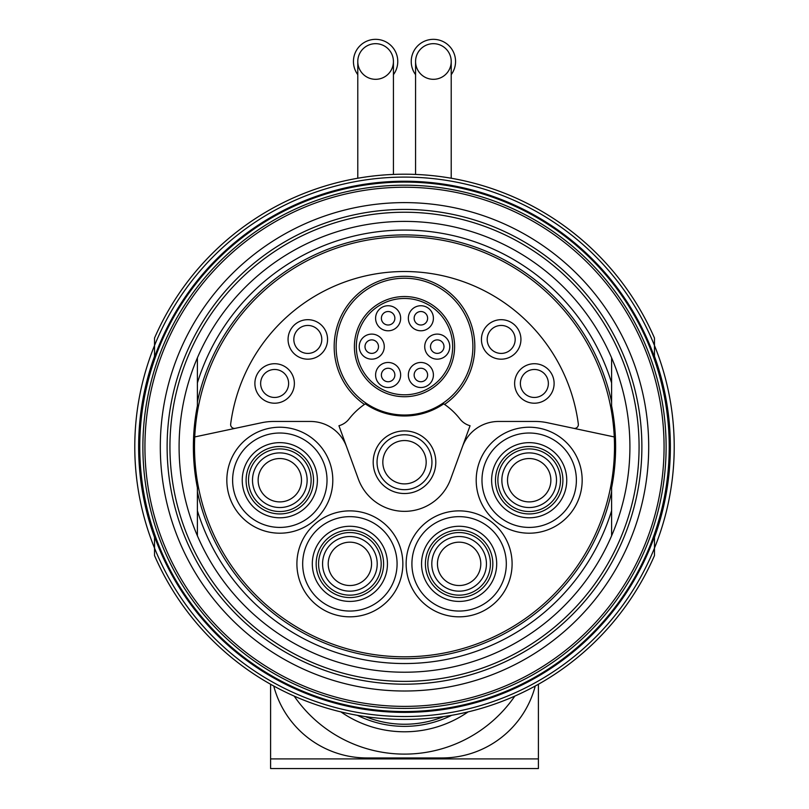 <?xml version="1.0" encoding="UTF-8"?>
<svg xmlns="http://www.w3.org/2000/svg" width="809" height="809" viewBox="0 0 809 809"><rect width="100%" height="100%" fill="white"/><g stroke="black" fill="none" stroke-linecap="round" stroke-linejoin="round"><path stroke-width="1.21" d="M154.529 536.509L154.529 555.581A272.613 272.613 0 0 0 654.471 555.581L654.471 536.509M654.471 357.113L654.471 338.041A272.613 272.613 0 0 0 154.529 338.041L154.529 357.113M462.394 446.811A38.529 38.529 0 0 1 498.597 421.459L535.224 421.459A58.764 58.764 0 0 1 547.44 422.743L573.712 428.325A3.853 3.853 0 0 0 578.334 424.058A175.32 175.32 0 0 0 230.666 424.058A3.853 3.853 0 0 0 235.288 428.325L261.56 422.743A58.764 58.764 0 0 1 273.776 421.459L310.403 421.459A38.529 38.529 0 0 1 346.606 446.811M235.288 428.325L194.736 436.941A209.996 209.996 0 0 1 404.5 236.815A209.996 209.996 0 0 1 614.264 436.941L573.712 428.325M373.192 462.222A31.308 31.308 0 0 1 420.154 435.111A31.308 31.308 0 0 1 420.154 489.334A31.308 31.308 0 0 1 373.192 462.222M338.941 425.736A19.264 19.264 0 0 0 349.033 419.001A70.322 70.322 0 0 1 365.294 403.843A69.362 69.362 0 0 0 443.706 403.843A70.322 70.322 0 0 1 459.967 419.001A19.264 19.264 0 0 0 470.059 425.736L450.664 479.029A49.127 49.127 0 0 1 358.336 479.029L338.941 425.736M611.604 357.841L611.604 405.825A211.129 211.129 0 0 1 611.604 487.797L611.604 535.78M197.396 535.78L197.396 487.797A211.129 211.129 0 0 1 197.396 405.825L197.396 357.841M611.604 510.712A216.741 216.741 0 0 1 197.396 510.712M614.264 436.941A209.996 209.996 0 0 1 409.435 656.746A209.996 209.996 0 0 1 194.736 436.941M197.396 401.881A211.928 211.928 0 0 1 611.604 401.881M611.604 491.741A211.928 211.928 0 0 1 197.396 491.741M197.396 382.91A216.741 216.741 0 0 1 611.604 382.91M179.092 446.811A225.408 225.408 0 0 1 517.204 251.599A225.408 225.408 0 0 1 517.204 642.022A225.408 225.408 0 0 1 179.092 446.811M169.941 446.811A234.559 234.559 0 0 1 521.785 243.671A234.559 234.559 0 0 1 521.785 649.951A234.559 234.559 0 0 1 169.941 446.811A234.559 234.559 0 0 1 521.785 243.671A234.559 234.559 0 0 1 521.785 649.951A234.559 234.559 0 0 1 169.941 446.811A234.559 234.559 0 0 1 521.785 243.671A234.559 234.559 0 0 1 521.785 649.951A234.559 234.559 0 0 1 169.941 446.811M160.303 446.811A244.197 244.197 0 0 1 526.598 235.328A244.197 244.197 0 0 1 526.598 658.293A244.197 244.197 0 0 1 160.303 446.811M138.926 446.811A265.574 265.574 0 0 1 537.287 216.812A265.574 265.574 0 0 1 537.287 676.809A265.574 265.574 0 0 1 138.926 446.811M154.529 537.358A265.868 265.868 0 0 1 154.529 356.263M654.471 356.263A265.868 265.868 0 0 1 654.471 537.358M134.779 446.811A269.721 269.721 0 0 1 654.471 345.504A269.721 269.721 0 0 1 404.5 716.531A269.721 269.721 0 0 1 134.779 446.811M481.436 339.426A19.75 19.75 0 0 1 511.055 322.326A19.75 19.75 0 0 1 511.055 356.536A19.75 19.75 0 0 1 481.436 339.426M288.065 339.426A19.75 19.75 0 0 1 317.684 322.326A19.75 19.75 0 0 1 317.684 356.536A19.75 19.75 0 0 1 288.065 339.426M254.886 383.466A19.75 19.75 0 0 1 284.505 366.366A19.75 19.75 0 0 1 284.505 400.566A19.75 19.75 0 0 1 254.886 383.466M514.625 383.466A19.75 19.75 0 0 1 544.245 366.366A19.75 19.75 0 0 1 544.245 400.566A19.75 19.75 0 0 1 514.625 383.466M404.5 278.235A68.391 68.391 0 0 1 463.729 380.827A68.391 68.391 0 0 1 345.271 380.827A68.391 68.391 0 0 1 404.5 278.235A68.391 68.391 0 0 1 463.729 380.827A68.391 68.391 0 0 1 345.271 380.827A68.391 68.391 0 0 1 404.5 278.235M404.5 296.539A50.087 50.087 0 0 1 447.883 371.675A50.087 50.087 0 0 1 361.117 371.675A50.087 50.087 0 0 1 404.5 296.539M408.353 374.992A12.519 12.519 0 0 1 427.142 364.151A12.519 12.519 0 0 1 427.142 385.842A12.519 12.519 0 0 1 408.353 374.992M375.598 374.992A12.519 12.519 0 0 1 394.387 364.151A12.519 12.519 0 0 1 394.387 385.842A12.519 12.519 0 0 1 375.598 374.992M359.226 346.626A12.519 12.519 0 0 1 378.005 335.786A12.519 12.519 0 0 1 378.005 357.477A12.519 12.519 0 0 1 359.226 346.626M375.598 318.261A12.519 12.519 0 0 1 394.387 307.42A12.519 12.519 0 0 1 394.387 329.111A12.519 12.519 0 0 1 375.598 318.261M408.353 318.261A12.519 12.519 0 0 1 427.142 307.42A12.519 12.519 0 0 1 427.142 329.111A12.519 12.519 0 0 1 408.353 318.261M424.725 346.626A12.519 12.519 0 0 1 443.514 335.786A12.519 12.519 0 0 1 443.514 357.477A12.519 12.519 0 0 1 424.725 346.626M377.045 462.222A27.455 27.455 0 0 1 418.223 438.448A27.455 27.455 0 0 1 418.223 485.997A27.455 27.455 0 0 1 377.045 462.222M382.829 462.222A21.671 21.671 0 0 1 415.341 443.453A21.671 21.671 0 0 1 415.341 480.991A21.671 21.671 0 0 1 382.829 462.222M520.379 383.466A13.986 13.986 0 0 1 541.363 371.351A13.986 13.986 0 0 1 541.363 395.581A13.986 13.986 0 0 1 520.379 383.466M260.64 383.466A13.986 13.986 0 0 1 281.623 371.351A13.986 13.986 0 0 1 281.623 395.581A13.986 13.986 0 0 1 260.64 383.466M293.829 339.426A13.986 13.986 0 0 1 314.812 327.321A13.986 13.986 0 0 1 314.812 351.541A13.986 13.986 0 0 1 293.829 339.426M487.2 339.426A13.986 13.986 0 0 1 508.183 327.321A13.986 13.986 0 0 1 508.183 351.541A13.986 13.986 0 0 1 487.2 339.426M430.509 346.626A6.745 6.745 0 0 1 440.622 340.791A6.745 6.745 0 0 1 440.622 352.471A6.745 6.745 0 0 1 430.509 346.626M414.137 318.261A6.745 6.745 0 0 1 424.25 312.426A6.745 6.745 0 0 1 424.25 324.106A6.745 6.745 0 0 1 414.137 318.261M381.383 318.261A6.745 6.745 0 0 1 391.495 312.426A6.745 6.745 0 0 1 391.495 324.106A6.745 6.745 0 0 1 381.383 318.261M365.001 346.626A6.745 6.745 0 0 1 375.123 340.791A6.745 6.745 0 0 1 375.123 352.471A6.745 6.745 0 0 1 365.001 346.626M381.383 374.992A6.745 6.745 0 0 1 391.495 369.157A6.745 6.745 0 0 1 391.495 380.837A6.745 6.745 0 0 1 381.383 374.992M414.137 374.992A6.745 6.745 0 0 1 424.25 369.157A6.745 6.745 0 0 1 424.25 380.837A6.745 6.745 0 0 1 414.137 374.992M497.879 480.222A31.308 31.308 0 0 1 544.831 453.101A31.308 31.308 0 0 1 544.831 507.334A31.308 31.308 0 0 1 497.879 480.222M491.619 480.222A37.568 37.568 0 0 1 547.966 447.68A37.568 37.568 0 0 1 547.966 512.754A37.568 37.568 0 0 1 491.619 480.222M481.982 480.222A47.205 47.205 0 0 1 552.78 439.338A47.205 47.205 0 0 1 552.78 521.097A47.205 47.205 0 0 1 481.982 480.222M427.809 563.853A31.308 31.308 0 0 1 474.772 536.741A31.308 31.308 0 0 1 474.772 590.964A31.308 31.308 0 0 1 427.809 563.853M421.55 563.853A37.568 37.568 0 0 1 477.907 531.311A37.568 37.568 0 0 1 477.907 596.385A37.568 37.568 0 0 1 421.55 563.853M411.912 563.853A47.205 47.205 0 0 1 482.72 522.978A47.205 47.205 0 0 1 482.72 604.727A47.205 47.205 0 0 1 411.912 563.853M318.574 563.853A31.308 31.308 0 0 1 365.537 536.741A31.308 31.308 0 0 1 365.537 590.964A31.308 31.308 0 0 1 318.574 563.853M312.314 563.853A37.568 37.568 0 0 1 368.661 531.311A37.568 37.568 0 0 1 368.661 596.385A37.568 37.568 0 0 1 312.314 563.853M302.677 563.853A47.205 47.205 0 0 1 373.485 522.978A47.205 47.205 0 0 1 373.485 604.727A47.205 47.205 0 0 1 302.677 563.853M248.515 480.222A31.308 31.308 0 0 1 295.467 453.101A31.308 31.308 0 0 1 295.467 507.334A31.308 31.308 0 0 1 248.515 480.222M242.245 480.222A37.568 37.568 0 0 1 298.602 447.68A37.568 37.568 0 0 1 298.602 512.754A37.568 37.568 0 0 1 242.245 480.222M232.618 480.222A47.205 47.205 0 0 1 303.415 439.338A47.205 47.205 0 0 1 303.415 521.097A47.205 47.205 0 0 1 232.618 480.222M357.78 178.233L357.78 61.494A17.818 17.818 0 0 1 375.598 43.676A17.818 17.818 0 0 1 393.427 61.494A17.818 17.818 0 0 1 375.598 79.312A17.818 17.818 0 0 1 357.78 61.494M415.573 174.42L415.573 61.494A17.818 17.818 0 0 1 433.402 43.676A17.818 17.818 0 0 1 451.22 61.494A17.818 17.818 0 0 1 433.402 79.312A17.818 17.818 0 0 1 415.573 61.494M393.427 74.661A22.156 22.156 0 0 0 368.671 40.45A22.156 22.156 0 0 0 357.78 74.661M393.427 61.494A17.818 17.818 0 0 0 366.689 46.062A17.818 17.818 0 0 0 366.689 76.926A17.818 17.818 0 0 0 393.427 61.494L393.427 174.42M451.22 74.661A22.156 22.156 0 0 0 426.464 40.45A22.156 22.156 0 0 0 415.573 74.661M451.22 61.494A17.818 17.818 0 0 0 424.492 46.062A17.818 17.818 0 0 0 424.492 76.926A17.818 17.818 0 0 0 451.22 61.494L451.22 178.233M294.193 696.114A133.9 133.9 0 0 0 514.807 696.114A133.9 133.9 0 0 1 294.193 696.114M340.913 711.9A111.591 111.591 0 0 0 468.087 711.9M365.365 716.602A104.037 104.037 0 0 0 443.635 716.602M535.255 686.012A96.332 96.332 0 0 1 442.068 757.952L366.932 757.952A96.332 96.332 0 0 1 273.745 686.012M270.6 684.272L270.6 768.55L538.4 768.55L538.4 684.272M167.119 446.811A237.381 237.381 0 0 1 523.19 241.234A237.381 237.381 0 0 1 523.19 652.388A237.381 237.381 0 0 1 167.119 446.811M144.932 446.811A259.568 259.568 0 0 1 534.284 222.02A259.568 259.568 0 0 1 534.284 671.601A259.568 259.568 0 0 1 144.932 446.811M142.89 446.811A261.61 261.61 0 0 1 535.305 220.25A261.61 261.61 0 0 1 535.305 673.371A261.61 261.61 0 0 1 142.89 446.811M139.765 446.811A264.735 264.735 0 0 1 536.863 217.55A264.735 264.735 0 0 1 536.863 676.071A264.735 264.735 0 0 1 139.765 446.811M364.444 404.429A70.322 70.322 0 0 1 404.5 276.304A70.322 70.322 0 0 1 444.556 404.429M404.5 298.46A48.166 48.166 0 0 1 446.214 370.714A48.166 48.166 0 0 1 362.786 370.714A48.166 48.166 0 0 1 404.5 298.46M226.833 480.222A52.979 52.979 0 0 1 306.308 434.332A52.979 52.979 0 0 1 306.308 526.103A52.979 52.979 0 0 1 226.833 480.222M296.903 563.853A52.979 52.979 0 0 1 376.367 517.972A52.979 52.979 0 0 1 376.367 609.733A52.979 52.979 0 0 1 296.903 563.853M406.138 563.853A52.979 52.979 0 0 1 485.612 517.972A52.979 52.979 0 0 1 485.612 609.733A52.979 52.979 0 0 1 406.138 563.853M476.198 480.222A52.979 52.979 0 0 1 555.672 434.332A52.979 52.979 0 0 1 555.672 526.103A52.979 52.979 0 0 1 476.198 480.222M507.506 480.222A21.671 21.671 0 0 1 540.018 461.443A21.671 21.671 0 0 1 540.018 498.991A21.671 21.671 0 0 1 507.506 480.222M501.863 480.222A27.314 27.314 0 0 1 542.839 456.559A27.314 27.314 0 0 1 542.839 503.876A27.314 27.314 0 0 1 501.863 480.222M495.472 480.222A33.715 33.715 0 0 1 546.045 451.017A33.715 33.715 0 0 1 546.045 509.417A33.715 33.715 0 0 1 495.472 480.222M437.447 563.853A21.671 21.671 0 0 1 469.958 545.084A21.671 21.671 0 0 1 469.958 582.622A21.671 21.671 0 0 1 437.447 563.853M431.804 563.853A27.314 27.314 0 0 1 472.78 540.19A27.314 27.314 0 0 1 472.78 587.506A27.314 27.314 0 0 1 431.804 563.853M425.403 563.853A33.715 33.715 0 0 1 475.975 534.648A33.715 33.715 0 0 1 475.975 593.048A33.715 33.715 0 0 1 425.403 563.853M328.211 563.853A21.671 21.671 0 0 1 360.723 545.084A21.671 21.671 0 0 1 360.723 582.622A21.671 21.671 0 0 1 328.211 563.853M322.569 563.853A27.314 27.314 0 0 1 363.544 540.19A27.314 27.314 0 0 1 363.544 587.506A27.314 27.314 0 0 1 322.569 563.853M316.167 563.853A33.715 33.715 0 0 1 366.74 534.648A33.715 33.715 0 0 1 366.74 593.048A33.715 33.715 0 0 1 316.167 563.853M258.142 480.222A21.671 21.671 0 0 1 290.653 461.443A21.671 21.671 0 0 1 290.653 498.991A21.671 21.671 0 0 1 258.142 480.222M252.499 480.222A27.314 27.314 0 0 1 293.475 456.559A27.314 27.314 0 0 1 293.475 503.876A27.314 27.314 0 0 1 252.499 480.222M246.098 480.222A33.715 33.715 0 0 1 296.67 451.017A33.715 33.715 0 0 1 296.67 509.417A33.715 33.715 0 0 1 246.098 480.222M357.345 715.318A106.161 106.161 0 0 0 451.655 715.318M270.6 758.913L538.4 758.913"/></g></svg>
